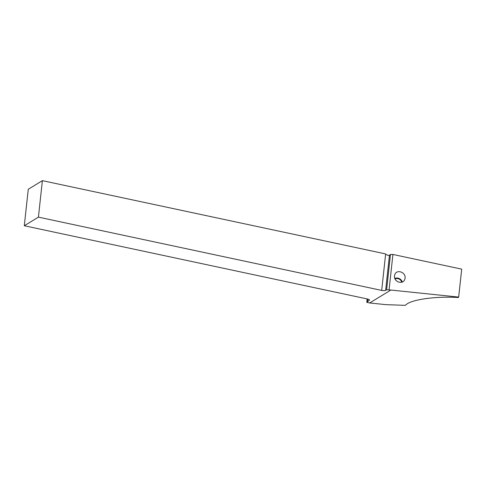 <?xml version="1.0" encoding="UTF-8"?>
<svg xmlns="http://www.w3.org/2000/svg" width="486" height="486" viewBox="0 0 486 486"><rect width="100%" height="100%" fill="white"/><g stroke="black" fill="none" stroke-linecap="round" stroke-linejoin="round"><path stroke-width="0.73" d="M385.641 290.324A3.062 0.857 6.2 0 1 381.686 290.409L38.418 217.139L24.3 225.753L367.568 299.024A3.062 0.857 6.2 0 1 369.482 300.044A3.062 0.857 6.2 0 1 369.263 300.318L366.784 302.341L369.688 302.966L390.865 290.045L386.625 289.723L385.641 290.324L389.462 255.114L390.452 254.512L386.625 289.723M389.462 255.114A3.062 0.857 -173.8 0 1 388.01 255.417L385.617 254.214A3.062 2.758 -121.4 0 1 385.428 253.88L42.379 180.658L38.418 217.139M42.379 180.658L28.261 189.273L24.3 225.753M367.817 299.078L367.568 301.35M366.784 302.341L367.155 298.933M390.865 290.045L458.663 297.086L458.377 297.523C437.564 296.193 414.692 299.012 407.153 303.835L405.203 305.342L386.024 304.661L369.688 302.966M390.452 254.512L392.925 254.457L389.098 289.668M458.663 297.086L461.7 269.141L392.925 254.457M394.48 275.884L394.869 274.408C396.916 269.013 405.998 272.336 405.081 278.144L404.692 279.62C402.651 285.015 393.569 281.692 394.48 275.884M401.715 282.232A4.781 4.568 23.6 0 0 395.021 278.946M402.293 282.026A5.546 5.303 23.6 0 0 394.796 278.399M385.617 254.214L381.686 290.409M369.33 299.728L369.263 300.318"/></g></svg>
